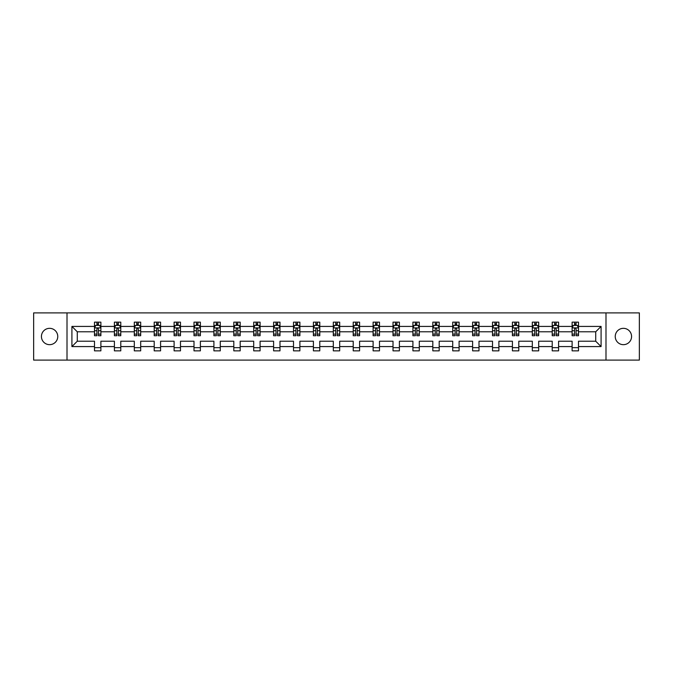 <?xml version="1.0" encoding="UTF-8"?>
<svg xmlns="http://www.w3.org/2000/svg" width="673" height="673" viewBox="0 0 673 673"><rect width="100%" height="100%" fill="white"/><g stroke="black" fill="none" stroke-linecap="round" stroke-linejoin="round"><path stroke-width="1.01" d="M623.4 328.331A8.169 8.169 0 0 0 615.24 336.5A8.169 8.169 0 0 0 623.4 344.669A8.169 8.169 0 0 0 631.568 336.5A8.169 8.169 0 0 0 623.4 328.331M49.6 328.331A8.169 8.169 0 0 0 41.432 336.5A8.169 8.169 0 0 0 49.6 344.669A8.169 8.169 0 0 0 57.76 336.5A8.169 8.169 0 0 0 49.6 328.331M605.994 360.097L639.35 360.097L639.35 312.903L605.994 312.903L605.994 360.097L67.006 360.097L67.006 312.903L33.65 312.903L33.65 360.097L67.006 360.097M578.502 346.578L578.502 341.219L595.723 341.219L601.082 346.578L578.502 346.578L578.502 350.852L572.117 350.852L572.117 346.578L558.598 346.578L558.598 350.852L552.222 350.852L552.222 346.578L538.694 346.578L538.694 350.852L532.318 350.852L532.318 346.578L518.799 346.578L518.799 350.852L512.422 350.852L512.422 346.578L498.895 346.578L498.895 350.852L492.518 350.852L492.518 346.578L478.999 346.578L478.999 350.852L472.614 350.852L472.614 346.578L459.095 346.578L459.095 350.852L452.719 350.852L452.719 346.578L439.191 346.578L439.191 350.852L432.815 350.852L432.815 346.578L419.296 346.578L419.296 350.852L412.911 350.852L412.911 346.578L399.392 346.578L399.392 350.852L393.015 350.852L393.015 346.578L379.488 346.578L379.488 350.852L373.111 350.852L373.111 346.578L359.592 346.578L359.592 350.852L353.216 350.852L353.216 346.578L339.688 346.578L339.688 350.852L333.312 350.852L333.312 346.578L319.784 346.578L319.784 350.852L313.408 350.852L313.408 346.578L299.889 346.578L299.889 350.852L293.512 350.852L293.512 346.578L279.985 346.578L279.985 350.852L273.608 350.852L273.608 346.578L260.089 346.578L260.089 350.852L253.704 350.852L253.704 346.578L240.185 346.578L240.185 350.852L233.809 350.852L233.809 346.578L220.281 346.578L220.281 350.852L213.905 350.852L213.905 346.578L200.386 346.578L200.386 350.852L194.001 350.852L194.001 346.578L180.482 346.578L180.482 350.852L174.105 350.852L174.105 346.578L160.578 346.578L160.578 350.852L154.201 350.852L154.201 346.578L140.682 346.578L140.682 350.852L134.306 350.852L134.306 346.578L120.778 346.578L120.778 350.852L114.402 350.852L114.402 346.578L100.883 346.578L100.883 350.852L94.498 350.852L94.498 346.578L71.918 346.578L71.918 326.422L94.498 326.422L94.498 322.148L100.883 322.148L100.883 326.422L114.402 326.422L114.402 322.148L120.778 322.148L120.778 326.422L134.306 326.422L134.306 322.148L140.682 322.148L140.682 326.422L154.201 326.422L154.201 322.148L160.578 322.148L160.578 326.422L174.105 326.422L174.105 322.148L180.482 322.148L180.482 326.422L194.001 326.422L194.001 322.148L200.386 322.148L200.386 326.422L213.905 326.422L213.905 322.148L220.281 322.148L220.281 326.422L233.809 326.422L233.809 322.148L240.185 322.148L240.185 326.422L253.704 326.422L253.704 322.148L260.089 322.148L260.089 326.422L273.608 326.422L273.608 322.148L279.985 322.148L279.985 326.422L293.512 326.422L293.512 322.148L299.889 322.148L299.889 326.422L313.408 326.422L313.408 322.148L319.784 322.148L319.784 326.422L333.312 326.422L333.312 322.148L339.688 322.148L339.688 326.422L353.216 326.422L353.216 322.148L359.592 322.148L359.592 326.422L373.111 326.422L373.111 322.148L379.488 322.148L379.488 326.422L393.015 326.422L393.015 322.148L399.392 322.148L399.392 326.422L412.911 326.422L412.911 322.148L419.296 322.148L419.296 326.422L432.815 326.422L432.815 322.148L439.191 322.148L439.191 326.422L452.719 326.422L452.719 322.148L459.095 322.148L459.095 326.422L472.614 326.422L472.614 322.148L478.999 322.148L478.999 326.422L492.518 326.422L492.518 322.148L498.895 322.148L498.895 326.422L512.422 326.422L512.422 322.148L518.799 322.148L518.799 326.422L532.318 326.422L532.318 322.148L538.694 322.148L538.694 326.422L552.222 326.422L552.222 322.148L558.598 322.148L558.598 326.422L572.117 326.422L572.117 322.148L578.502 322.148L578.502 326.422L601.082 326.422L601.082 346.578M605.994 312.903L67.006 312.903M572.117 326.422L572.117 331.781L558.598 331.781L558.598 326.422M558.598 346.578L558.598 341.219L572.117 341.219L572.117 346.578M552.222 326.422L552.222 331.781L538.694 331.781L538.694 326.422M538.694 346.578L538.694 341.219L552.222 341.219L552.222 346.578M532.318 326.422L532.318 331.781L518.799 331.781L518.799 326.422M518.799 346.578L518.799 341.219L532.318 341.219L532.318 346.578M512.422 326.422L512.422 331.781L498.895 331.781L498.895 326.422M498.895 346.578L498.895 341.219L512.422 341.219L512.422 346.578M492.518 326.422L492.518 331.781L478.999 331.781L478.999 326.422M478.999 346.578L478.999 341.219L492.518 341.219L492.518 346.578M472.614 326.422L472.614 331.781L459.095 331.781L459.095 326.422M459.095 346.578L459.095 341.219L472.614 341.219L472.614 346.578M452.719 326.422L452.719 331.781L439.191 331.781L439.191 326.422M439.191 346.578L439.191 341.219L452.719 341.219L452.719 346.578M432.815 326.422L432.815 331.781L419.296 331.781L419.296 326.422M419.296 346.578L419.296 341.219L432.815 341.219L432.815 346.578M412.911 326.422L412.911 331.781L399.392 331.781L399.392 326.422M399.392 346.578L399.392 341.219L412.911 341.219L412.911 346.578M393.015 326.422L393.015 331.781L379.488 331.781L379.488 326.422M379.488 346.578L379.488 341.219L393.015 341.219L393.015 346.578M373.111 326.422L373.111 331.781L359.592 331.781L359.592 326.422M359.592 346.578L359.592 341.219L373.111 341.219L373.111 346.578M353.216 326.422L353.216 331.781L339.688 331.781L339.688 326.422M339.688 346.578L339.688 341.219L353.216 341.219L353.216 346.578M333.312 326.422L333.312 331.781L319.784 331.781L319.784 326.422M319.784 346.578L319.784 341.219L333.312 341.219L333.312 346.578M313.408 326.422L313.408 331.781L299.889 331.781L299.889 326.422M299.889 346.578L299.889 341.219L313.408 341.219L313.408 346.578M293.512 326.422L293.512 331.781L279.985 331.781L279.985 326.422M279.985 346.578L279.985 341.219L293.512 341.219L293.512 346.578M273.608 326.422L273.608 331.781L260.089 331.781L260.089 326.422M260.089 346.578L260.089 341.219L273.608 341.219L273.608 346.578M253.704 326.422L253.704 331.781L240.185 331.781L240.185 326.422M240.185 346.578L240.185 341.219L253.704 341.219L253.704 346.578M233.809 326.422L233.809 331.781L220.281 331.781L220.281 326.422M220.281 346.578L220.281 341.219L233.809 341.219L233.809 346.578M213.905 326.422L213.905 331.781L200.386 331.781L200.386 326.422M200.386 346.578L200.386 341.219L213.905 341.219L213.905 346.578M194.001 326.422L194.001 331.781L180.482 331.781L180.482 326.422M180.482 346.578L180.482 341.219L194.001 341.219L194.001 346.578M174.105 326.422L174.105 331.781L160.578 331.781L160.578 326.422M160.578 346.578L160.578 341.219L174.105 341.219L174.105 346.578M154.201 326.422L154.201 331.781L140.682 331.781L140.682 326.422M140.682 346.578L140.682 341.219L154.201 341.219L154.201 346.578M134.306 326.422L134.306 331.781L120.778 331.781L120.778 326.422M120.778 346.578L120.778 341.219L134.306 341.219L134.306 346.578M114.402 326.422L114.402 331.781L100.883 331.781L100.883 326.422M100.883 346.578L100.883 341.219L114.402 341.219L114.402 346.578M94.498 326.422L94.498 331.781L77.277 331.781L77.277 341.219L94.498 341.219L94.498 346.578M71.918 326.422L77.277 331.781M595.723 341.219L595.723 331.781L578.502 331.781L578.502 326.422M574.549 325.337L576.08 325.337M554.645 325.337L556.176 325.337M534.741 325.337L536.272 325.337M514.845 325.337L516.376 325.337M494.941 325.337L496.472 325.337M475.037 325.337L476.568 325.337M455.141 325.337L456.673 325.337M435.238 325.337L436.769 325.337M415.342 325.337L416.865 325.337M395.438 325.337L396.969 325.337M375.534 325.337L377.065 325.337M355.638 325.337L357.17 325.337M335.734 325.337L337.266 325.337M315.83 325.337L317.362 325.337M295.935 325.337L297.466 325.337M276.031 325.337L277.562 325.337M256.135 325.337L257.658 325.337M236.231 325.337L237.762 325.337M216.327 325.337L217.859 325.337M196.432 325.337L197.963 325.337M176.528 325.337L178.059 325.337M156.624 325.337L158.155 325.337M136.728 325.337L138.259 325.337M116.824 325.337L118.355 325.337M96.92 325.337L98.451 325.337M94.498 347.663L100.883 347.663M114.402 347.663L120.778 347.663M134.306 347.663L140.682 347.663M154.201 347.663L160.578 347.663M174.105 347.663L180.482 347.663M194.001 347.663L200.386 347.663M213.905 347.663L220.281 347.663M233.809 347.663L240.185 347.663M253.704 347.663L260.089 347.663M273.608 347.663L279.985 347.663M293.512 347.663L299.889 347.663M313.408 347.663L319.784 347.663M333.312 347.663L339.688 347.663M353.216 347.663L359.592 347.663M373.111 347.663L379.488 347.663M393.015 347.663L399.392 347.663M412.911 347.663L419.296 347.663M432.815 347.663L439.191 347.663M452.719 347.663L459.095 347.663M472.614 347.663L478.999 347.663M492.518 347.663L498.895 347.663M512.422 347.663L518.799 347.663M532.318 347.663L538.694 347.663M552.222 347.663L558.598 347.663M572.117 347.663L578.502 347.663M77.277 341.219L71.918 346.578M601.082 326.422L595.723 331.781M98.451 323.806L96.92 323.806M95.701 325.555L94.498 325.555L94.498 322.148L96.92 322.148L96.92 325.404M94.498 334.136L94.498 335.734L96.92 335.734L96.92 334.136L94.498 334.136L94.498 331.781M100.883 331.781L100.883 335.734L98.451 335.734L98.451 328.912C97.947 327.928 97.434 327.928 96.92 328.912L96.92 334.136M99.68 325.555L100.883 325.555L100.883 322.148L98.451 322.148L98.451 325.404M100.883 327.953L99.604 325.404L95.776 325.404L94.498 327.953M118.355 323.806L116.824 323.806M115.605 325.555L114.402 325.555L114.402 322.148L116.824 322.148L116.824 325.404M114.402 334.136L114.402 335.734L116.824 335.734L116.824 334.136L114.402 334.136L114.402 331.781M120.778 331.781L120.778 335.734L118.355 335.734L118.355 328.912C117.851 327.928 117.338 327.928 116.824 328.912L116.824 334.136M119.584 325.555L120.778 325.555L120.778 322.148L118.355 322.148L118.355 325.404M120.778 327.953L119.508 325.404L115.68 325.404L114.402 327.953M138.259 323.806L136.728 323.806M135.5 325.555L134.306 325.555L134.306 322.148L136.728 322.148L136.728 325.404M134.306 334.136L134.306 335.734L136.728 335.734L136.728 334.136L134.306 334.136L134.306 331.781M140.682 331.781L140.682 335.734L138.259 335.734L138.259 328.912C137.746 327.928 137.233 327.928 136.728 328.912L136.728 334.136M139.479 325.555L140.682 325.555L140.682 322.148L138.259 322.148L138.259 325.404M140.682 327.953L139.404 325.404L135.576 325.404L134.306 327.953M158.155 323.806L156.624 323.806M155.404 325.555L154.201 325.555L154.201 322.148L156.624 322.148L156.624 325.404M154.201 334.136L154.201 335.734L156.624 335.734L156.624 334.136L154.201 334.136L154.201 331.781M160.578 331.781L160.578 335.734L158.155 335.734L158.155 328.912C157.65 327.928 157.137 327.928 156.624 328.912L156.624 334.136M159.383 325.555L160.578 325.555L160.578 322.148L158.155 322.148L158.155 325.404M160.578 327.953L159.308 325.404L155.48 325.404L154.201 327.953M178.059 323.806L176.528 323.806M175.3 325.555L174.105 325.555L174.105 322.148L176.528 322.148L176.528 325.404M174.105 334.136L174.105 335.734L176.528 335.734L176.528 334.136L174.105 334.136L174.105 331.781M180.482 331.781L180.482 335.734L178.059 335.734L178.059 328.912C177.546 327.928 177.041 327.928 176.528 328.912L176.528 334.136M179.287 325.555L180.482 325.555L180.482 322.148L178.059 322.148L178.059 325.404M180.482 327.953L179.203 325.404L175.384 325.404L174.105 327.953M197.963 323.806L196.432 323.806M195.204 325.555L194.001 325.555L194.001 322.148L196.432 322.148L196.432 325.404M194.001 334.136L194.001 335.734L196.432 335.734L196.432 334.136L194.001 334.136L194.001 331.781M200.386 331.781L200.386 335.734L197.963 335.734L197.963 328.912C197.45 327.928 196.937 327.928 196.432 328.912L196.432 334.136M199.183 325.555L200.386 325.555L200.386 322.148L197.963 322.148L197.963 325.404M200.386 327.953L199.107 325.404L195.279 325.404L194.001 327.953M217.859 323.806L216.327 323.806M215.108 325.555L213.905 325.555L213.905 322.148L216.327 322.148L216.327 325.404M213.905 334.136L213.905 335.734L216.327 335.734L216.327 334.136L213.905 334.136L213.905 331.781M220.281 331.781L220.281 335.734L217.859 335.734L217.859 328.912C217.354 327.928 216.841 327.928 216.327 328.912L216.327 334.136M219.087 325.555L220.281 325.555L220.281 322.148L217.859 322.148L217.859 325.404M220.281 327.953L219.011 325.404L215.183 325.404L213.905 327.953M237.762 323.806L236.231 323.806M235.003 325.555L233.809 325.555L233.809 322.148L236.231 322.148L236.231 325.404M233.809 334.136L233.809 335.734L236.231 335.734L236.231 334.136L233.809 334.136L233.809 331.781M240.185 331.781L240.185 335.734L237.762 335.734L237.762 328.912C237.249 327.928 236.745 327.928 236.231 328.912L236.231 334.136M238.982 325.555L240.185 325.555L240.185 322.148L237.762 322.148L237.762 325.404M240.185 327.953L238.907 325.404L235.079 325.404L233.809 327.953M257.658 323.806L256.135 323.806M254.907 325.555L253.704 325.555L253.704 322.148L256.135 322.148L256.135 325.404M253.704 334.136L253.704 335.734L256.135 335.734L256.135 334.136L253.704 334.136L253.704 331.781M260.089 331.781L260.089 335.734L257.658 335.734L257.658 328.912C257.153 327.928 256.64 327.928 256.135 328.912L256.135 334.136M258.886 325.555L260.089 325.555L260.089 322.148L257.658 322.148L257.658 325.404M260.089 327.953L258.811 325.404L254.983 325.404L253.704 327.953M277.562 323.806L276.031 323.806M274.811 325.555L273.608 325.555L273.608 322.148L276.031 322.148L276.031 325.404M273.608 334.136L273.608 335.734L276.031 335.734L276.031 334.136L273.608 334.136L273.608 331.781M279.985 331.781L279.985 335.734L277.562 335.734L277.562 328.912C277.057 327.928 276.544 327.928 276.031 328.912L276.031 334.136M278.79 325.555L279.985 325.555L279.985 322.148L277.562 322.148L277.562 325.404M279.985 327.953L278.715 325.404L274.887 325.404L273.608 327.953M297.466 323.806L295.935 323.806M294.707 325.555L293.512 325.555L293.512 322.148L295.935 322.148L295.935 325.404M293.512 334.136L293.512 335.734L295.935 335.734L295.935 334.136L293.512 334.136L293.512 331.781M299.889 331.781L299.889 335.734L297.466 335.734L297.466 328.912C296.953 327.928 296.44 327.928 295.935 328.912L295.935 334.136M298.686 325.555L299.889 325.555L299.889 322.148L297.466 322.148L297.466 325.404M299.889 327.953L298.61 325.404L294.782 325.404L293.512 327.953M317.362 323.806L315.83 323.806M314.611 325.555L313.408 325.555L313.408 322.148L315.83 322.148L315.83 325.404M313.408 334.136L313.408 335.734L315.83 335.734L315.83 334.136L313.408 334.136L313.408 331.781M319.784 331.781L319.784 335.734L317.362 335.734L317.362 328.912C316.857 327.928 316.344 327.928 315.83 328.912L315.83 334.136M318.59 325.555L319.784 325.555L319.784 322.148L317.362 322.148L317.362 325.404M319.784 327.953L318.514 325.404L314.686 325.404L313.408 327.953M337.266 323.806L335.734 323.806M334.506 325.555L333.312 325.555L333.312 322.148L335.734 322.148L335.734 325.404M333.312 334.136L333.312 335.734L335.734 335.734L335.734 334.136L333.312 334.136L333.312 331.781M339.688 331.781L339.688 335.734L337.266 335.734L337.266 328.912C336.752 327.928 336.248 327.928 335.734 328.912L335.734 334.136M338.494 325.555L339.688 325.555L339.688 322.148L337.266 322.148L337.266 325.404M339.688 327.953L338.41 325.404L334.59 325.404L333.312 327.953M357.17 323.806L355.638 323.806M354.41 325.555L353.216 325.555L353.216 322.148L355.638 322.148L355.638 325.404M353.216 334.136L353.216 335.734L355.638 335.734L355.638 334.136L353.216 334.136L353.216 331.781M359.592 331.781L359.592 335.734L357.17 335.734L357.17 328.912C356.656 327.928 356.143 327.928 355.638 328.912L355.638 334.136M358.389 325.555L359.592 325.555L359.592 322.148L357.17 322.148L357.17 325.404M359.592 327.953L358.314 325.404L354.486 325.404L353.216 327.953M377.065 323.806L375.534 323.806M374.314 325.555L373.111 325.555L373.111 322.148L375.534 322.148L375.534 325.404M373.111 334.136L373.111 335.734L375.534 335.734L375.534 334.136L373.111 334.136L373.111 331.781M379.488 331.781L379.488 335.734L377.065 335.734L377.065 328.912C376.56 327.928 376.047 327.928 375.534 328.912L375.534 334.136M378.293 325.555L379.488 325.555L379.488 322.148L377.065 322.148L377.065 325.404M379.488 327.953L378.218 325.404L374.39 325.404L373.111 327.953M396.969 323.806L395.438 323.806M394.21 325.555L393.015 325.555L393.015 322.148L395.438 322.148L395.438 325.404M393.015 334.136L393.015 335.734L395.438 335.734L395.438 334.136L393.015 334.136L393.015 331.781M399.392 331.781L399.392 335.734L396.969 335.734L396.969 328.912C396.456 327.928 395.951 327.928 395.438 328.912L395.438 334.136M398.189 325.555L399.392 325.555L399.392 322.148L396.969 322.148L396.969 325.404M399.392 327.953L398.113 325.404L394.285 325.404L393.015 327.953M416.865 323.806L415.342 323.806M414.114 325.555L412.911 325.555L412.911 322.148L415.342 322.148L415.342 325.404M412.911 334.136L412.911 335.734L415.342 335.734L415.342 334.136L412.911 334.136L412.911 331.781M419.296 331.781L419.296 335.734L416.865 335.734L416.865 328.912C416.36 327.928 415.847 327.928 415.342 328.912L415.342 334.136M418.093 325.555L419.296 325.555L419.296 322.148L416.865 322.148L416.865 325.404M419.296 327.953L418.017 325.404L414.189 325.404L412.911 327.953M436.769 323.806L435.238 323.806M434.018 325.555L432.815 325.555L432.815 322.148L435.238 322.148L435.238 325.404M432.815 334.136L432.815 335.734L435.238 335.734L435.238 334.136L432.815 334.136L432.815 331.781M439.191 331.781L439.191 335.734L436.769 335.734L436.769 328.912C436.264 327.928 435.751 327.928 435.238 328.912L435.238 334.136M437.997 325.555L439.191 325.555L439.191 322.148L436.769 322.148L436.769 325.404M439.191 327.953L437.921 325.404L434.093 325.404L432.815 327.953M456.673 323.806L455.141 323.806M453.913 325.555L452.719 325.555L452.719 322.148L455.141 322.148L455.141 325.404M452.719 334.136L452.719 335.734L455.141 335.734L455.141 334.136L452.719 334.136L452.719 331.781M459.095 331.781L459.095 335.734L456.673 335.734L456.673 328.912C456.159 327.928 455.655 327.928 455.141 328.912L455.141 334.136M457.892 325.555L459.095 325.555L459.095 322.148L456.673 322.148L456.673 325.404M459.095 327.953L457.817 325.404L453.989 325.404L452.719 327.953M476.568 323.806L475.037 323.806M473.817 325.555L472.614 325.555L472.614 322.148L475.037 322.148L475.037 325.404M472.614 334.136L472.614 335.734L475.037 335.734L475.037 334.136L472.614 334.136L472.614 331.781M478.999 331.781L478.999 335.734L476.568 335.734L476.568 328.912C476.063 327.928 475.55 327.928 475.037 328.912L475.037 334.136M477.796 325.555L478.999 325.555L478.999 322.148L476.568 322.148L476.568 325.404M478.999 327.953L477.721 325.404L473.893 325.404L472.614 327.953M496.472 323.806L494.941 323.806M493.713 325.555L492.518 325.555L492.518 322.148L494.941 322.148L494.941 325.404M492.518 334.136L492.518 335.734L494.941 335.734L494.941 334.136L492.518 334.136L492.518 331.781M498.895 331.781L498.895 335.734L496.472 335.734L496.472 328.912C495.959 327.928 495.454 327.928 494.941 328.912L494.941 334.136M497.7 325.555L498.895 325.555L498.895 322.148L496.472 322.148L496.472 325.404M498.895 327.953L497.616 325.404L493.797 325.404L492.518 327.953M516.376 323.806L514.845 323.806M513.617 325.555L512.422 325.555L512.422 322.148L514.845 322.148L514.845 325.404M512.422 334.136L512.422 335.734L514.845 335.734L514.845 334.136L512.422 334.136L512.422 331.781M518.799 331.781L518.799 335.734L516.376 335.734L516.376 328.912C515.863 327.928 515.35 327.928 514.845 328.912L514.845 334.136M517.596 325.555L518.799 325.555L518.799 322.148L516.376 322.148L516.376 325.404M518.799 327.953L517.52 325.404L513.692 325.404L512.422 327.953M536.272 323.806L534.741 323.806M533.521 325.555L532.318 325.555L532.318 322.148L534.741 322.148L534.741 325.404M532.318 334.136L532.318 335.734L534.741 335.734L534.741 334.136L532.318 334.136L532.318 331.781M538.694 331.781L538.694 335.734L536.272 335.734L536.272 328.912C535.767 327.928 535.254 327.928 534.741 328.912L534.741 334.136M537.5 325.555L538.694 325.555L538.694 322.148L536.272 322.148L536.272 325.404M538.694 327.953L537.424 325.404L533.596 325.404L532.318 327.953M556.176 323.806L554.645 323.806M553.416 325.555L552.222 325.555L552.222 322.148L554.645 322.148L554.645 325.404M552.222 334.136L552.222 335.734L554.645 335.734L554.645 334.136L552.222 334.136L552.222 331.781M558.598 331.781L558.598 335.734L556.176 335.734L556.176 328.912C555.662 327.928 555.158 327.928 554.645 328.912L554.645 334.136M557.395 325.555L558.598 325.555L558.598 322.148L556.176 322.148L556.176 325.404M558.598 327.953L557.32 325.404L553.492 325.404L552.222 327.953M576.08 323.806L574.549 323.806M573.32 325.555L572.117 325.555L572.117 322.148L574.549 322.148L574.549 325.404M572.117 334.136L572.117 335.734L574.549 335.734L574.549 334.136L572.117 334.136L572.117 331.781M578.502 331.781L578.502 335.734L576.08 335.734L576.08 328.912C575.566 327.928 575.053 327.928 574.549 328.912L574.549 334.136M577.299 325.555L578.502 325.555L578.502 322.148L576.08 322.148L576.08 325.404M578.502 327.953L577.224 325.404L573.396 325.404L572.117 327.953M100.849 327.886L94.531 327.886M100.883 334.136L98.451 334.136M96.92 330.712L94.498 330.712M100.883 330.712L98.451 330.712M98.451 324.622L96.92 324.622M120.745 327.886L114.435 327.886M120.778 334.136L118.355 334.136M116.824 330.712L114.402 330.712M120.778 330.712L118.355 330.712M118.355 324.622L116.824 324.622M140.649 327.886L134.331 327.886M140.682 334.136L138.259 334.136M136.728 330.712L134.306 330.712M140.682 330.712L138.259 330.712M138.259 324.622L136.728 324.622M160.553 327.886L154.235 327.886M160.578 334.136L158.155 334.136M156.624 330.712L154.201 330.712M160.578 330.712L158.155 330.712M158.155 324.622L156.624 324.622M180.448 327.886L174.139 327.886M180.482 334.136L178.059 334.136M176.528 330.712L174.105 330.712M180.482 330.712L178.059 330.712M178.059 324.622L176.528 324.622M200.352 327.886L194.034 327.886M200.386 334.136L197.963 334.136M196.432 330.712L194.001 330.712M200.386 330.712L197.963 330.712M197.963 324.622L196.432 324.622M220.256 327.886L213.938 327.886M220.281 334.136L217.859 334.136M216.327 330.712L213.905 330.712M220.281 330.712L217.859 330.712M217.859 324.622L216.327 324.622M240.152 327.886L233.842 327.886M240.185 334.136L237.762 334.136M236.231 330.712L233.809 330.712M240.185 330.712L237.762 330.712M237.762 324.622L236.231 324.622M260.056 327.886L253.738 327.886M260.089 334.136L257.658 334.136M256.135 330.712L253.704 330.712M260.089 330.712L257.658 330.712M257.658 324.622L256.135 324.622M279.951 327.886L273.642 327.886M279.985 334.136L277.562 334.136M276.031 330.712L273.608 330.712M279.985 330.712L277.562 330.712M277.562 324.622L276.031 324.622M299.855 327.886L293.537 327.886M299.889 334.136L297.466 334.136M295.935 330.712L293.512 330.712M299.889 330.712L297.466 330.712M297.466 324.622L295.935 324.622M319.759 327.886L313.441 327.886M319.784 334.136L317.362 334.136M315.83 330.712L313.408 330.712M319.784 330.712L317.362 330.712M317.362 324.622L315.83 324.622M339.655 327.886L333.345 327.886M339.688 334.136L337.266 334.136M335.734 330.712L333.312 330.712M339.688 330.712L337.266 330.712M337.266 324.622L335.734 324.622M359.559 327.886L353.241 327.886M359.592 334.136L357.17 334.136M355.638 330.712L353.216 330.712M359.592 330.712L357.17 330.712M357.17 324.622L355.638 324.622M379.463 327.886L373.145 327.886M379.488 334.136L377.065 334.136M375.534 330.712L373.111 330.712M379.488 330.712L377.065 330.712M377.065 324.622L375.534 324.622M399.358 327.886L393.049 327.886M399.392 334.136L396.969 334.136M395.438 330.712L393.015 330.712M399.392 330.712L396.969 330.712M396.969 324.622L395.438 324.622M419.262 327.886L412.944 327.886M419.296 334.136L416.865 334.136M415.342 330.712L412.911 330.712M419.296 330.712L416.865 330.712M416.865 324.622L415.342 324.622M439.158 327.886L432.848 327.886M439.191 334.136L436.769 334.136M435.238 330.712L432.815 330.712M439.191 330.712L436.769 330.712M436.769 324.622L435.238 324.622M459.062 327.886L452.744 327.886M459.095 334.136L456.673 334.136M455.141 330.712L452.719 330.712M459.095 330.712L456.673 330.712M456.673 324.622L455.141 324.622M478.966 327.886L472.648 327.886M478.999 334.136L476.568 334.136M475.037 330.712L472.614 330.712M478.999 330.712L476.568 330.712M476.568 324.622L475.037 324.622M498.861 327.886L492.552 327.886M498.895 334.136L496.472 334.136M494.941 330.712L492.518 330.712M498.895 330.712L496.472 330.712M496.472 324.622L494.941 324.622M518.765 327.886L512.447 327.886M518.799 334.136L516.376 334.136M514.845 330.712L512.422 330.712M518.799 330.712L516.376 330.712M516.376 324.622L514.845 324.622M538.669 327.886L532.351 327.886M538.694 334.136L536.272 334.136M534.741 330.712L532.318 330.712M538.694 330.712L536.272 330.712M536.272 324.622L534.741 324.622M558.565 327.886L552.255 327.886M558.598 334.136L556.176 334.136M554.645 330.712L552.222 330.712M558.598 330.712L556.176 330.712M556.176 324.622L554.645 324.622M578.469 327.886L572.151 327.886M578.502 334.136L576.08 334.136M574.549 330.712L572.117 330.712M578.502 330.712L576.08 330.712M576.08 324.622L574.549 324.622"/></g></svg>
